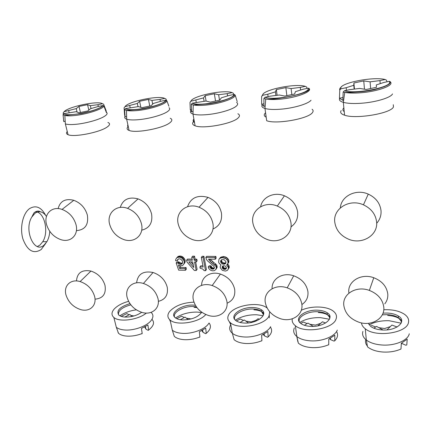 <?xml version="1.0" encoding="UTF-8"?>
<svg xmlns="http://www.w3.org/2000/svg" width="431" height="431" viewBox="0 0 431 431"><rect width="100%" height="100%" fill="white"/><g stroke="black" fill="none" stroke-linecap="round" stroke-linejoin="round"><path stroke-width="0.65" d="M301.291 310.25C311.16 305.665 326.795 305.988 333.222 311.085C336.207 313.407 337.139 316.09 336.035 319.134C333.066 329.112 304.367 333.713 295.343 325.707C292.784 323.67 291.771 321.364 292.299 318.8M317.739 310.196C305.363 309.383 293.721 317.857 300.461 323.169C302.713 325.028 306.064 326.095 310.519 326.369C323.972 327.371 335.512 317.717 327.291 312.82C324.915 311.263 321.731 310.385 317.739 310.196M294.384 327.862C292.929 331.067 293.753 333.971 296.862 336.568C300.035 339.003 304.555 340.425 310.428 340.829C322.129 341.67 335.156 336.379 337.284 330.071M329.44 319.247L320.475 317.642C312.459 317.421 305.541 319.021 299.728 322.436M383.779 309.754C392.566 309.377 399.559 310.956 404.763 314.479C407.871 316.823 409.111 319.473 408.491 322.426C407.026 333.185 375.67 337.732 365.251 328.772C362.94 327 361.684 325.039 361.49 322.894M368.43 323.298L370.515 326.229C373.224 328.4 377.168 329.645 382.34 329.974C396.568 331.013 407.392 321.375 398.497 316.112C395.647 314.291 391.914 313.262 387.291 313.041L383.014 313.143M362.913 331.391C361.943 334.521 363.085 337.398 366.339 340.032C370.148 342.882 375.46 344.547 382.275 345.026C394.974 345.931 408.071 340.393 409.283 333.777M401.137 323.191L389.166 320.729C381.424 320.486 374.765 321.855 369.195 324.829M269.731 311.802L268.992 316.09C264.817 325.383 238.316 329.984 230.466 322.803C227.525 320.325 227.024 317.48 228.969 314.269C234.055 305.223 259.036 301.097 267.107 308.003L267.128 308.02M253.239 307.562C241.495 306.764 229.254 315.293 235.477 320.281C237.357 321.887 240.234 322.803 244.097 323.034C256.811 323.999 269.046 314.366 261.434 309.808C259.44 308.472 256.709 307.723 253.239 307.562M230.795 324.629C228.904 327.872 229.427 330.76 232.352 333.292C235.014 335.388 238.887 336.611 243.978 336.956C254.796 337.737 267.721 332.667 270.63 326.639M263.104 315.729L256.709 314.77C248.531 314.587 241.414 316.386 235.353 320.168M146.368 313.068C138.162 319.947 119.161 322.48 113.854 317.458C111.279 315.12 111.387 312.319 114.183 309.054C117.388 305.671 122.188 303.095 128.583 301.339M129.936 303.623C119.92 306.791 116.187 310.584 118.73 315.002C120.066 316.209 122.21 316.898 125.168 317.071C131.412 317.146 136.913 315.562 141.68 312.324M113.854 317.458L116.316 327.274C118.218 328.842 121.116 329.753 125.012 330.011C134.327 330.69 147.003 326.025 151.141 320.486C153.538 317.275 153.506 314.565 151.039 312.362M136.341 309.851C129.979 310.708 124.494 312.696 119.877 315.81M205.792 314.506C199.176 322.587 176.57 326.078 170.121 320.061C167.357 317.647 167.169 314.813 169.555 311.57C174.916 305.794 183.046 302.654 193.95 302.153M195.388 305.304L193.26 305.11C182.114 304.334 169.302 312.879 175.056 317.566C176.635 318.951 179.107 319.743 182.48 319.947C191.747 319.764 198.163 317.189 201.735 312.216M170.121 320.061L172.314 330.2C174.56 332.01 177.901 333.061 182.34 333.357C192.366 334.084 205.178 329.225 208.749 323.455M201.53 312.594L197.355 312.098C189.123 311.952 181.855 313.913 175.552 317.97M170.218 118.25C172.459 119.274 172.384 120.745 169.997 122.663C163.468 128.276 135.846 133.513 129.09 130.426C126.881 129.559 126.525 128.319 128.018 126.709M169.076 107.712C170.223 108.655 169.803 109.867 167.815 111.36C163.209 114.915 148.399 119.042 137.37 119.78C132.484 120.12 128.917 119.92 126.66 119.182C124.979 118.59 124.376 117.765 124.85 116.699M312.06 109.242C313.332 110.185 313.461 111.306 312.443 112.61C308.531 118.773 276.109 124.511 266.687 120.734L264.968 108.467C262.398 107.653 261.418 106.543 262.032 105.137M311.031 100.24C308.208 103.941 293.08 108.37 279.924 109.253C273.324 109.706 268.341 109.447 264.968 108.467L265.76 98.963L263.901 98.462L264.984 97.255L270.113 96.178L279.412 95.009L284.756 96.086L294.653 94.001L295.413 91.652L303.036 89.265L308.133 88.193L309 88.339L309.453 88.894C311.301 92.331 294.395 98.187 278.959 99.275C273.416 99.701 269.019 99.593 265.76 98.963C273.836 100.412 312.238 93.387 309 88.339M393.287 104.711L393.444 106.888C391.402 113.375 355.78 119.392 344.574 115.196C341.04 114.026 339.908 112.486 341.18 110.578M392.533 93.915C390.89 97.686 375.654 102.276 361.2 103.257C353.447 103.779 347.488 103.478 343.329 102.346C340.124 101.393 338.89 100.111 339.633 98.505M237.869 113.746C239.857 114.781 239.981 116.144 238.235 117.846C232.853 123.724 203.055 129.203 195.098 125.793C192.42 124.785 191.903 123.39 193.557 121.601M193.654 121.499L194.23 120.976M236.554 102.406C238.068 103.343 238.02 104.555 236.403 106.037C232.605 109.663 217.623 113.935 205.598 114.743C199.941 115.136 195.739 114.905 192.991 114.059C190.917 113.364 190.146 112.41 190.674 111.187M107.885 122.463C110.358 123.449 110.077 125.001 107.033 127.107C99.599 132.479 73.814 137.494 68.06 134.693C66.272 133.955 66.002 132.893 67.258 131.503M106.586 112.41C107.734 113.364 107.06 114.651 104.561 116.268C99.281 119.753 84.665 123.745 74.515 124.419C70.275 124.721 67.22 124.543 65.356 123.902L68.06 134.693M168.877 106.188L166.937 100.881C166.07 104.259 148.862 109.76 135.964 110.665C131.87 110.977 128.713 110.896 126.504 110.422L124.586 109.716L125.534 108.612L138.421 106.581L141.923 107.68L151.114 105.762L153.285 103.478L160.903 101.231L165.639 100.245L166.937 100.881M160.38 101.387L159.987 99.383L164.674 98.408L165.913 98.958L166.549 100.423M126.407 116.639L125.109 116.909L124.602 114.883L124.085 107.766L125.022 106.672L137.344 103.467L139.596 101.269L148.442 99.426L151.938 100.423L159.987 99.383M124.586 109.716L125.109 116.909M129.731 105.692L130.146 107.648M137.344 103.467L138.006 106.635M149.778 106.037L148.442 99.426M140.856 107.346L139.596 101.269M151.938 100.423L152.682 104.119M98.322 106.479L97.912 104.685L102.438 103.747L103.591 104.167L106.15 110.794L106.43 112.69L103.963 106.182C102.045 109.517 84.799 114.856 72.941 115.68C69.391 115.955 66.692 115.885 64.844 115.47L63.055 114.689L63.939 113.628L76.168 111.688L78.938 112.793L87.816 110.945L90.526 108.698L98.106 106.522L102.68 105.568L103.963 106.182M105.875 110.853L106.15 110.794M63.276 114.032L63.244 112.76L64.122 111.704L76.244 108.601L78.997 106.435L87.547 104.663L90.348 105.67L97.912 104.685M64.989 121.332L63.777 121.585L63.535 120.26M63.055 114.689L63.777 121.585M68.674 110.762L69.127 112.593M76.244 108.601L77.079 112.049M88.829 110.104L87.547 104.663M80.452 112.48L78.997 106.435M90.348 105.67L91.027 108.558M184.312 317.534L181.623 316.198L176.742 318.671M172.314 330.2L174.296 336.358C176.419 338.249 179.695 339.353 184.118 339.671C189.457 339.935 194.715 339.035 199.903 336.967L199.359 331.751L205.722 328.147L206.233 333.346L205.727 333.702L203.066 332.36L201.81 330.615M199.903 336.967L199.408 337.317M203.066 332.36L202.635 330.173M180.303 319.721L185.05 317.13L188.142 319.597M191.165 318.945L186.354 318.17M129.122 314.808L126.849 313.574L121.219 316.386M116.316 327.274L118.493 333.249C120.292 334.892 123.137 335.851 127.016 336.121C131.999 336.369 137.058 335.496 142.203 333.508L141.438 328.46L147.892 325.001L148.63 330.033L148.226 330.383L145.899 329.101L144.687 326.967M142.203 333.508L141.81 333.853M145.899 329.101L145.322 326.623M124.807 317.049L129.801 314.458L131.978 316.456M133.982 315.95L130.862 315.433M237.228 101.657L235.202 95.143C235.579 98.548 218.479 104.227 204.391 105.212C199.645 105.579 195.933 105.487 193.26 104.938L191.31 104.329L192.318 103.171L205.937 101.043L210.29 102.131L219.821 100.132L221.345 97.815L228.98 95.499L233.893 94.475L235.202 95.143M227.584 95.924L227.223 93.64L232.077 92.627L233.37 93.29L233.839 94.486M192.862 111.575L191.596 111.844L190.281 109.792L189.99 102.362L190.992 101.215L203.513 97.902L205.167 95.671L214.326 93.759L218.636 94.745L227.223 93.64M191.31 104.329L191.596 111.844M206.406 103.79L206.454 104.06M191.359 109.571L190.281 109.792M195.873 100.197L196.256 102.346M203.513 97.902L204.095 101.274M215.538 101.032L214.326 93.759M206.093 101.08L205.167 95.671M218.636 94.745L219.524 100.197M243.493 320.454L240.32 319.01L236.42 320.987M230.466 322.803L232.352 333.292L234.098 339.65C236.619 341.837 240.417 343.114 245.487 343.485C251.225 343.771 256.698 342.839 261.919 340.679L261.633 335.286L267.866 331.531L268.12 336.907L267.5 337.274L264.456 335.862L263.276 334.521M261.919 340.679L261.305 341.04M264.456 335.862L264.165 334.052M259.446 319.333L258.083 318.73L254.328 321.671M240.029 322.458L244.285 319.996L248.434 322.905M256.025 320.346L251.171 321.93L245.864 321.106M307.109 323.595L303.37 322.032L300.703 323.369M295.343 325.707L296.862 336.568L298.338 343.13C301.344 345.673 305.773 347.16 311.618 347.596C317.798 347.909 323.509 346.939 328.751 344.687L328.767 339.1L334.828 335.173L334.779 340.743L334.036 341.115L330.555 339.628L329.591 338.712M328.751 344.687L328.007 345.053M330.555 339.628L330.394 338.303M325.561 323.024L322.49 321.774L317.782 325.852M304.388 325.276L307.944 323.078L313.251 326.38M320.68 323.342L315.427 325.098L309.851 324.263M380.201 83.652L379.97 80.597L385.201 79.498L386.515 80.225L386.984 81.804M343.453 100.186L342.839 100.315L339.461 98.23L339.773 90.074L340.926 88.818L346.19 87.709L353.803 85.268L353.899 82.984L363.759 80.909L370.089 81.842L379.97 80.597M389.182 81.34L390.157 81.551C391.219 84.034 385.81 86.76 373.914 89.729C362.66 92.25 349.223 92.439 344.752 92.423L343.173 92.056L344.342 90.79L349.676 89.67L359.675 88.425L366.178 89.476L376.468 87.299L376.306 84.918L383.886 82.456L389.182 81.34C394.71 86.523 356.432 94.621 344.342 90.79M343.173 92.056L342.839 100.315M384.183 86.432L384.204 86.75M359.944 91.469L359.971 91.814M342.785 97.53L339.461 98.23M346.19 87.709L346.438 90.348M353.803 85.268L354.147 89.109M364.464 89.195L363.759 80.909M354.449 89.077L353.899 82.984M370.089 81.842L370.633 88.533M300.601 90.025L300.288 87.401L305.32 86.345L306.63 87.04L307.104 88.409M264.973 106.107L263.901 106.333L261.644 104.264L261.628 96.485L262.7 95.289L267.764 94.222L275.409 91.862L276.352 89.6L285.85 87.612L291.087 88.57L300.288 87.401M263.901 98.462L263.901 106.333M303.419 92.509L303.451 92.794M279.794 97.912L279.832 98.22M263.745 103.823L261.644 104.264M267.764 94.222L268.093 96.603M275.409 91.862L275.883 95.456M286.868 95.639L285.85 87.612M277.106 95.299L276.352 89.6M291.087 88.57L291.835 94.594M375.676 326.978L371.285 325.292M365.251 328.772L366.339 340.032L367.503 346.82C371.113 349.783 376.311 351.524 383.094 352.035C389.769 352.375 395.733 351.367 400.986 349.013L401.358 343.221L407.198 339.111L406.799 344.886L405.905 345.263L401.358 343.238M400.986 349.013L400.119 349.396M401.924 343.701L401.87 342.974M397.086 326.994L391.919 325.06L386.99 329.877M373.855 328.196L376.554 326.396L383.035 330.001M390.367 326.574L384.711 328.519L378.838 327.668M37.389 246.51L39.932 245.083L42.755 241.699C49.22 231.727 44.355 211.502 35.326 211.766M49.791 231.361C49.511 235.358 48.536 238.812 46.866 241.71L44.059 245.099C34.507 254.247 23.586 230.359 31.759 217.105L35.089 213.167C39.291 210.49 43.084 211.578 46.462 216.443M45.767 243.332L41.193 249.533C33.564 254.344 27.476 250.837 22.929 239.011C19.584 227.837 22.843 213.307 29.594 208.593C35.843 204.914 41.16 207.106 45.546 215.161M76.411 230.639C85.144 229.906 88.786 224.691 87.337 215.004C85.176 207.844 80.667 202.942 73.809 200.302C65.388 198.271 60.162 201.045 58.126 208.615M46.613 224.734C49.015 232.072 53.735 237.034 60.771 239.614C70.555 243.009 78.948 234.954 75.964 224.486C73.701 217.176 69.068 212.154 62.053 209.418C51.774 205.673 43.38 214.32 46.613 224.734M191.768 257.285L192.679 256.17L194.543 256.192L195.119 259.171L196.816 259.193L197.134 260.841L196.24 261.967L195.916 260.313L194.219 260.292L193.638 257.307L191.768 257.285L192.35 260.265L186.612 260.184L186.968 261.994L194.343 270.452L196.202 270.49L194.537 261.946L196.24 261.967M186.612 260.184L187.528 259.069L192.129 259.128M195.658 261.962L197.091 269.348L196.202 270.49M190.712 261.886L193.228 264.742M188.789 261.859L192.673 261.919L193.767 267.511L188.789 261.859M194.543 256.192L193.638 257.307M195.119 259.171L194.219 260.292M196.816 259.193L195.916 260.313M210.064 259.171L216.739 265.103L217.159 267.425L215.802 269.558L216.335 267.753L215.888 266.25L210.15 261.342L208.534 259.155L215.306 259.241L215.004 257.56L205.802 257.452L206.557 259.629L207.462 260.803L213.604 266.046L214.304 267.053L214.347 268.211L213.636 269.025L211.562 268.987L210.549 268.141L210.161 266.978L208.265 266.945L208.717 268.438L210.398 270.113L212.413 270.813L214.282 270.684L215.802 269.558M205.802 257.452L206.681 256.326L215.861 256.429L216.163 258.11L215.306 259.241M208.265 266.945L209.132 265.803L211.023 265.835L211.842 267.495L213.14 268.012L214.401 267.893M212.467 261.558L211.605 262.695M211.012 260.205L210.15 261.342M213.862 262.571L213.006 263.713M215.457 263.756L214.606 264.903M215.866 264.095L215.01 265.243M216.739 265.103L215.888 266.25M217.062 265.938L216.217 267.085M217.181 266.6L216.335 267.753M217.159 267.425L216.314 268.578M211.023 265.835L210.161 266.978M211.142 266.498L210.285 267.64M211.405 266.994L210.549 268.141M211.842 267.495L210.985 268.642M212.418 267.834L211.562 268.987M213.14 268.012L212.284 269.165M213.824 268.023L212.973 269.176M214.379 268.017L213.636 269.025M215.861 256.429L215.004 257.56M209.827 259.171L209.067 260.162M218.975 259.29L220.548 257.323L223.904 256.52L226.517 257.393L228.225 259.096L228.78 260.281L228.78 262.296L226.663 265.097L228.279 267.301L228.365 268.804L227.837 269.79L227.256 270.442L225.445 271.072L222.353 270.35L220.338 267.823L220.241 266.326L221.049 265.006L219.174 263.309L218.614 262.134L218.975 259.29L219.702 258.46L222.013 257.646L225.688 258.53L227.396 260.243L227.956 261.428L227.956 263.443L227.428 264.44M227.676 264.101L228.78 265.302L229.217 266.811L229.184 267.64L227.837 269.79M221.48 259.812L221.556 261.019L222.493 262.366L224.185 263.061L225.941 262.748M223.005 265.862L223.791 267.71L225.101 268.233L226.431 268.098M220.715 262.161L220.65 260.82L221.669 259.661L224.131 259.694L225.866 261.569L225.93 262.91L225.521 263.573L224.055 264.219L222.444 264.031L220.715 262.161L221.556 261.019M222.256 267.856L222.482 266.196L223.619 265.717L225.052 265.905L226.345 267.263L226.113 268.928L224.271 269.391L222.962 268.869L222.256 267.856L223.091 266.703M221.437 260.351L220.597 261.493M221.27 259.985L220.65 260.82M225.736 262.915L224.901 264.068M224.885 263.072L224.055 264.219M224.185 263.061L223.355 264.208M223.28 262.878L222.444 264.031M222.493 262.366L221.658 263.513M221.852 261.692L221.011 262.835M222.972 266.035L222.137 267.193M223.355 267.204L222.52 268.362M223.791 267.71L222.962 268.869M224.373 268.05L223.544 269.208M225.101 268.233L224.271 269.391M225.801 268.244L224.971 269.402M226.42 268.157L225.645 269.251M222.682 266.062L222.224 266.692M226.517 257.393L225.688 258.53M225.375 256.876L224.54 258.013M227.546 258.25L226.717 259.387M228.225 259.096L227.396 260.243M228.78 260.281L227.956 261.428M228.926 261.121L228.107 262.269M228.78 262.296L227.956 263.443M227.902 264.284L227.078 265.442M228.78 265.302L227.956 266.46M229.098 266.142L228.279 267.301M229.217 266.811L228.398 267.969M229.184 267.64L228.365 268.804M221.017 264.984L220.758 265.334M220.548 257.323L219.702 258.46M221.507 256.833L220.667 257.964M222.854 256.51L222.013 257.646M223.904 256.52L223.069 257.657M199.914 266.961L203.157 267.021L201.325 257.399L203.044 257.42L205.549 270.679L204.181 270.646L202.678 268.982L200.167 268.281L199.914 266.961L200.798 265.825L202.936 265.862M201.325 257.399L202.214 256.278L203.928 256.3L206.422 269.526L205.549 270.679M203.928 256.3L203.044 257.42M176.182 262.975L178.644 270.14L185.454 270.275L185.125 268.653L179.635 268.545L178.407 264.963L180.4 265.808L182.033 265.674L182.803 265.361L183.978 263.75L184.317 262.123L184.053 260.809L181.817 257.986L179.474 257.135L177.071 257.598L175.875 259.058L175.546 260.685L177.243 260.874L177.637 259.575L178.973 258.772L180.708 259.123L182.41 260.949L182.674 262.258L182.27 263.562L180.934 264.354L180.104 264.338L177.841 263.002L176.182 262.975L177.119 261.859L178.779 261.886L181.031 263.222L182.528 262.958M179.964 265.663L180.562 267.419L186.041 267.522L186.37 269.143L185.454 270.275M176.635 257.921L178.008 256.499L179.576 256.025L181.279 256.208L183.347 257.377L184.974 259.694L185.238 261.003L184.899 262.63L183.606 264.397M178.326 259.036L177.243 260.874M178.24 259.074L177.405 260.06M178.008 256.499L177.071 257.598M178.773 256.176L177.836 257.28M179.576 256.025L178.639 257.129M180.406 256.03L179.474 257.135M181.279 256.208L180.341 257.312M182.178 256.542L181.246 257.652M182.744 256.881L181.817 257.986M183.347 257.377L182.415 258.487M183.978 258.04L183.051 259.155M184.446 258.702L183.52 259.818M184.974 259.694L184.053 260.809M185.238 261.003L184.317 262.123M185.098 261.978L184.177 263.099M184.899 262.63L183.978 263.75M180.562 267.419L179.635 268.545M186.041 267.522L185.125 268.653M178.779 261.886L177.841 263.002M179.21 262.382L178.272 263.497M179.969 262.878L179.037 263.998M181.031 263.222L180.104 264.338M181.866 263.233L180.934 264.354M182.507 263.066L181.704 264.041M212.925 229.028C219.498 226.076 222.337 220.747 221.442 213.043C219.805 205.657 215.328 200.437 208.011 197.382C197.603 194.613 190.788 197.71 187.566 206.686M178.111 223.614C180.013 231.226 184.764 236.527 192.355 239.517C203.761 243.865 215.333 235.073 212.876 223.317C211.158 215.759 206.541 210.398 199.041 207.236C187.011 202.381 175.309 211.907 178.111 223.614M301.889 304.545C306.441 301.484 308.445 297.158 307.917 291.566C306.495 284.099 301.759 278.841 293.71 275.786C282.688 271.918 271.449 278.889 272.101 288.727M265.313 302.664C266.999 310.374 272.042 315.724 280.441 318.703C291.895 322.539 303.602 314.808 301.829 304.038C300.348 296.415 295.472 291.017 287.208 287.843C275.113 283.506 263.19 291.889 265.313 302.664M141.697 230.17C149.482 228.214 152.784 222.849 151.604 214.062C149.681 206.783 145.172 201.724 138.071 198.885C128.864 196.536 122.927 199.381 120.265 207.419M109.609 224.201C111.785 231.679 116.532 236.808 123.853 239.582C134.407 243.407 144.25 234.997 141.497 223.926C139.482 216.486 134.844 211.298 127.571 208.356C116.462 204.111 106.565 213.178 109.609 224.201M290.963 226.889C296 223.306 298.214 218.323 297.616 211.928C296.302 204.466 291.906 199.084 284.428 195.787C274.1 191.483 262.334 197.075 260.636 206.697M252.868 222.972C254.457 230.704 259.166 236.177 266.988 239.404C279.331 244.388 292.999 235.191 290.925 222.649C289.54 215.004 285.004 209.477 277.316 206.056C264.295 200.453 250.379 210.479 252.868 222.972M227.072 303.203C232.939 300.628 235.471 296 234.669 289.325C232.939 281.971 228.188 276.874 220.413 274.051C210.797 270.878 201.476 276.664 201.611 285.349M193.347 299.944C195.335 307.518 200.35 312.685 208.399 315.449C218.964 318.821 228.963 311.381 226.851 301.21C225.041 293.705 220.155 288.479 212.192 285.543C201.056 281.755 190.938 289.777 193.347 299.944M384.802 303.828C387.043 300.962 388.04 297.686 387.787 294.007C386.726 286.459 382.06 281.034 373.774 277.731C360.995 272.904 347.197 281.583 348.868 292.816M343.836 305.627C345.172 313.461 350.198 318.988 358.91 322.216C371.35 326.623 385.131 318.584 383.795 307.136C382.685 299.421 377.874 293.845 369.356 290.413C356.211 285.392 342.079 294.157 343.836 305.627M376.678 223.28C379.883 219.713 381.333 215.522 381.026 210.711C380.083 203.206 375.832 197.673 368.268 194.112C356.011 188.525 341.04 196.202 340.334 207.887M334.79 222.272C336.008 230.084 340.614 235.73 348.614 239.216C361.959 245.002 378.202 235.369 376.619 221.917C375.627 214.223 371.231 208.529 363.441 204.838C349.347 198.298 332.7 208.863 334.79 222.272M95.019 299.157C102.987 298.457 106.312 293.856 105.002 285.365C102.783 278.275 98.096 273.502 90.941 271.056C82.014 269.456 77.197 272.758 76.486 280.953M66.051 295.143C68.507 302.395 73.405 307.222 80.732 309.62C89.777 312.297 97.153 305.39 94.545 296.216C92.229 288.991 87.418 284.11 80.112 281.567C70.609 278.593 63.228 285.979 66.051 295.143M158.349 301.355C165.348 299.599 168.316 294.901 167.255 287.267C165.262 280.037 160.531 275.107 153.059 272.484C143.227 270.63 137.748 274.078 136.616 282.822M127.15 297.449C129.392 304.862 134.353 309.857 142.041 312.427C151.809 315.422 160.386 308.257 157.994 298.613C155.914 291.237 151.049 286.189 143.41 283.463C133.136 280.118 124.511 287.811 127.15 297.449M329.704 318.633C329.737 316.974 328.864 315.53 327.097 314.301C324.785 312.782 321.693 311.925 317.809 311.737C307.885 311.144 297.487 316.753 299.319 321.898M329.968 316.737C327.63 314.242 323.735 312.847 318.288 312.545M401.315 322.808C401.45 320.863 400.421 319.145 398.233 317.647C395.464 315.864 391.833 314.862 387.34 314.641L382.27 314.835M368.817 323.255L368.958 324.468M401.687 320.718C398.961 317.609 394.29 315.858 387.668 315.47M263.492 314.819L261.294 311.241C259.36 309.937 256.704 309.205 253.331 309.049C243.666 308.44 232.735 314.42 234.69 319.425M263.675 313.143C261.66 311.166 258.417 310.061 253.934 309.83M269.273 317.9L269.332 315.395M229.373 321.785L230.849 324.926M130.835 304.852C122.242 307.233 118.121 310.525 118.466 314.732M196.412 306.904L193.363 306.543C183.994 305.935 172.529 312.216 174.555 317.038M196.929 307.61L194.079 307.303M169.528 319.527L170.52 321.914M128.346 126.978L127.565 125.944L127.856 124.704M266.164 116.99L265.744 114.991M266.186 117.173C263.917 116.063 263.648 114.662 265.372 112.97M344.062 111.489C342.699 110.519 342.537 109.404 343.566 108.149M194.473 122.302C192.986 121.456 192.754 120.394 193.788 119.112M67.188 131.207L66.87 129.952M125.022 106.672C127.619 101.571 158.845 95.084 164.674 98.408M165.639 100.245C164.416 105.309 130.329 112.437 125.534 108.612M64.122 111.704C68.136 106.678 98.354 100.412 102.438 103.747M102.68 105.568C99.863 110.573 66.977 117.426 63.939 113.628M206.233 333.346C210.63 329.58 211.567 326.127 209.04 322.986M148.63 330.033C153.732 325.987 154.837 322.415 151.949 319.317M190.992 101.215C191.919 96.054 224.233 89.319 232.077 92.627M233.893 94.475C234.55 99.588 199.165 107.012 192.318 103.171M190.594 101.377L191.192 100.8M268.12 336.907C271.81 333.449 272.57 330.162 270.399 327.048M296.927 337.247L297.891 341.837M334.779 340.743C337.78 337.613 338.362 334.553 336.53 331.552M390.513 82.079C394.101 85.527 377.513 91.577 360.526 92.784C354.007 93.274 348.749 93.155 344.752 92.423L343.329 102.346L344.574 115.196M340.926 88.818C337.543 83.56 372.255 76.271 385.201 79.498M339.773 90.074C339.337 89.152 339.843 88.145 341.293 87.062M262.7 95.289C261.655 90.068 295.127 83.07 305.32 86.345M308.133 88.193C311.015 93.349 274.24 101.096 264.984 97.255M261.628 96.485L263.072 94.233M365.811 339.596C365.132 341.772 365.601 343.868 367.223 345.877M329.947 317.663L327.097 314.301L327.291 312.82M401.644 321.661L398.233 317.647L398.497 316.112M263.664 314.048L261.294 311.241L261.434 309.808M166.339 100.31C165.03 103.036 151.777 107.761 139.563 109.339L126.504 110.422L126.66 119.182L129.09 130.426M128.373 127.113L128.126 125.949M234.674 94.572C234.394 97.293 220.968 102.298 207.699 103.903L193.26 104.938L192.991 114.059L195.098 125.793M194.489 122.388C193.627 122.318 193.492 121.612 194.079 120.271M65.356 123.902L64.844 115.47L81.136 113.617C92.713 111.16 100.105 108.488 103.311 105.611M118.493 333.249L117.981 332.22M42.755 241.699L46.866 241.71M40.385 211.788C38.413 210.549 36.247 210.953 33.877 213.006L31.759 217.105M73.809 200.302L62.053 209.418M208.011 197.382L199.041 207.236M293.71 275.786L287.208 287.843M138.071 198.885L127.571 208.356M284.428 195.787L277.316 206.056M220.413 274.051L212.192 285.543M373.774 277.731L369.356 290.413M368.268 194.112L363.441 204.838M90.941 271.056L80.112 281.567M153.059 272.484L143.41 283.463"/></g></svg>
